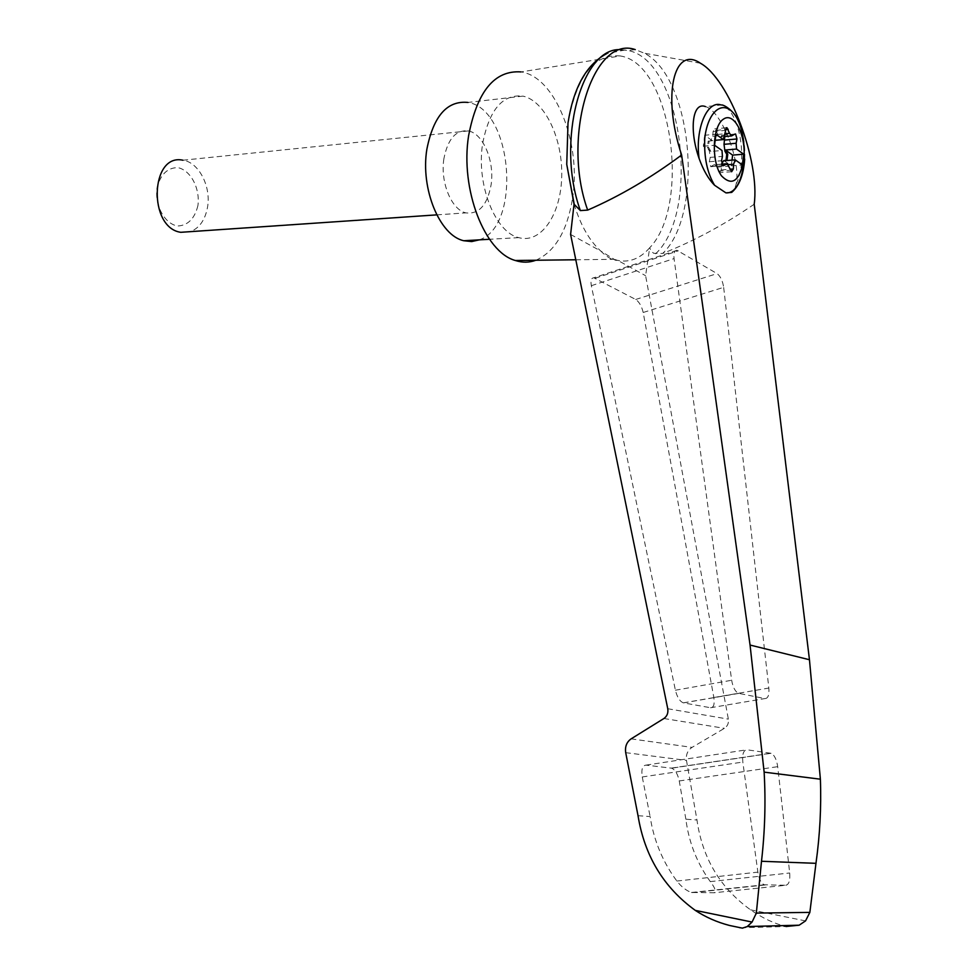 <?xml version="1.0" encoding="UTF-8"?>
<svg xmlns="http://www.w3.org/2000/svg" width="977" height="977" viewBox="0 0 977 977"><rect width="100%" height="100%" fill="white"/><g stroke="black" fill="none" stroke-linecap="round" stroke-linejoin="round"><path stroke-width="0.73" stroke-dasharray="4.88 3.66" d="M754.207 204.217C724.177 224.783 693.658 241.197 662.662 253.47C704.258 214.439 692.852 77.757 644.344 53.21L635.258 49.595L628.052 50.511L621.372 49.729M570.605 234.443L600.733 251.016C607.096 257.354 612.774 260.48 617.757 260.383C629.53 262.801 640.167 258.612 649.668 247.804L645.602 275.697L728.366 719.133C728.879 723.127 727.56 726.192 724.421 728.329L692.046 747.381C687.637 750.373 685.781 754.708 686.465 760.399L696.967 820.008C702.365 858.087 720.232 888.02 750.556 909.831C762.39 918.038 774.199 923.595 785.972 926.514L740.456 927.747M572.51 198.673C581.657 144.242 555.718 76.682 521.01 71.919L620.297 55.958C671.565 63.456 691.472 204.706 649.668 247.804L651.341 251.333L653.747 253.312L662.662 253.47M574.049 204.193C580.607 225.247 589.51 240.855 600.733 251.016L614.154 259.32L617.757 260.383L645.602 275.697M643.184 312.481C641.718 306.228 639.227 301.893 635.709 299.475L593.808 277.786C591.28 277.932 590.462 280.57 591.341 285.699L675.4 690.214C677.146 697.163 679.784 701.376 683.314 702.854L710.535 707.739C713.686 707.666 714.798 704.258 713.845 697.505L643.184 312.481L723.664 287.348C722.614 280.765 720.415 276.198 717.094 273.609L676.988 250.307C674.472 250.417 673.495 253.177 674.057 258.587L731.663 680.261C732.933 687.442 735.254 691.801 738.624 693.34L764.942 698.567C768.044 698.518 769.339 695.013 768.838 688.04L723.664 287.348M724.861 136.536L719.39 137.024L714.773 128.817L713.051 131.553L712.807 136.316L710.462 140.932L715.176 140.309M712.16 140.578L704.686 135.266L715.921 134.228M736.206 183.932C748.443 160.033 739.064 108.899 721.258 105.003L705.516 106.615C721.295 110.645 740.92 160.509 736.206 183.932L734.741 188.83M535.885 260.248C554.875 251.785 567.075 231.28 572.498 198.746M620.297 55.958C594.309 53.503 576.87 75.852 568.003 122.992M638.03 815.685L650.12 816.564C653.784 840.391 662.699 861.885 676.866 881.046C681.482 886.872 686.33 890.682 691.398 892.489L714.028 892.758C716.41 891.696 715.164 887.971 710.303 881.608C696.943 863.033 688.797 842.223 685.866 819.202L696.967 820.008M785.826 885.26C788.952 884.576 790.246 880.485 789.697 872.986L777.704 766.676C776.593 759.398 774.382 754.928 771.073 753.291L746.953 749.774C743.509 750.067 742.129 754.171 742.825 762.06L757.871 872.131C759.031 879.007 761.168 883.232 764.283 884.796L785.826 885.26L714.028 892.758M685.866 819.202L679.247 780.953C677.733 773.967 675.18 769.717 671.614 768.191L646.029 765.125C642.414 765.467 641.156 769.412 642.255 776.959L650.12 816.564M655.591 253.8C701.034 211.911 682.276 60.44 628.052 50.511M479.243 239.866C521.73 226.212 512.717 109.045 467.946 102.438L522.988 96.125C502.593 93.914 489.123 109.851 482.589 143.937C476.141 184.604 495.254 232.379 518.714 237.631C540.904 244.03 560.749 214.903 561.702 177.155C563.021 139.479 545.227 100.9 522.988 96.125M443.888 158.75C440.065 182.259 451.606 209.945 465.944 212.876C478.913 214.451 487.291 205.133 491.077 184.922C494.789 161.559 483.322 133.593 468.423 130.93C455.941 129.623 447.771 138.893 443.888 158.75M468.423 130.93L182.943 160.216C198.868 162.243 211.35 186.692 207.503 207.356C205.133 219.923 199.467 228.02 190.491 231.647M197.904 205.671C194.631 218.677 187.914 225.455 177.729 226.005C164.722 224.063 154.537 205.512 157.028 187.731C160.521 174.456 167.421 167.739 177.729 167.604C190.698 170.108 200.285 188.427 197.904 205.671M710.462 140.932L708.154 141.176L707.409 147.234L709.29 150.434L710.303 150.348L710.816 151.459L722.015 150.507M722.968 165.724L710.767 166.688L709.351 161.73L710.23 157.395L709.29 150.434M710.767 166.688L713.674 164.93L721.82 164.27M731.639 171.744L719.499 172.673L716.935 167.165L714.981 164.673L713.674 164.93M719.499 172.673L721.234 169.925L721.478 165.198L728.317 164.649M721.649 163.733L721.478 165.198M724.751 137.012L723.456 135.107L720.635 136.792L732.774 135.693M719.39 137.024L720.635 136.792M711.476 140.835L709.168 141.079L708.423 147.148L710.303 150.348M704.686 135.266L703.33 146.22L710.816 151.459M724.116 160.765L731.321 165.809L732.005 160.13M731.321 165.809L742.386 164.93M703.33 146.22L714.578 145.243M805.537 920.896L750.556 909.831M667.755 708.728L728.366 719.133M710.303 881.608L789.697 872.986M692.412 892.624L765.15 884.954M676.866 881.046L757.871 872.131M631.105 738.856L692.046 747.381M625.707 752.656L686.465 760.399M663.908 718.51L724.421 728.329M671.211 768.117L770.694 753.218M679.247 780.953L777.704 766.676M646.029 765.125L746.953 749.774M642.255 776.959L742.825 762.06M635.709 299.475L717.094 273.609M595.213 278.237L678.356 250.796M591.341 285.699L674.057 258.587M675.4 690.214L731.663 680.261M683.534 702.89L738.832 693.389M710.535 707.739L764.942 698.567M713.845 697.505L768.838 688.04M717.399 134.46L725.081 133.751M722.711 135.253L734.851 134.142M721.234 169.925L730.137 169.229M718.339 171.183L730.491 170.242M716.935 167.165L729.086 166.212M711.561 166.53L722.785 165.638M709.351 161.73L721.563 160.741M710.23 157.395L722.43 156.381M707.409 147.234L708.423 147.148M708.154 141.176L709.168 141.079M712.807 136.316L725.007 135.205M713.051 131.553L725.252 130.417M715.982 130.381L725.361 129.501M700.46 63.249L644.344 53.21M744.694 159.104C745.427 145.231 743.35 132.664 738.465 121.404M575.795 259.772L614.154 259.32M764.283 884.796L691.398 892.489M771.073 753.291L671.614 768.191M676.988 250.307L593.808 277.786M738.624 693.34L683.314 702.854M625.17 49.986L606.802 53.601M518.714 237.631L489.501 239.28M436.768 214.867L465.944 212.876M734.985 134.057L723.456 135.107M727.144 163.696L726.131 163.77M721.771 164.124L714.981 164.673M726.351 127.743L714.773 128.817"/><path stroke-width="1.47" d="M754.207 204.217C760.069 161.132 729.184 79.113 700.46 63.249C673.91 44.905 661.832 95.16 681.628 155.013L750.055 645.052L764.136 772.135L820.387 779.194L809.457 659.731L754.207 204.217M635.258 49.595C593.112 34.696 561.03 136.536 587.678 210.104C619.467 196.316 650.78 177.948 681.628 155.013M785.972 926.514L799.149 925.195L805.537 920.896L809.86 912.384L815.966 863.326C819.911 835.201 821.388 807.161 820.387 779.194M764.136 772.135C765.809 801.824 764.93 831.537 761.498 861.274L756.332 913.092L752.07 922.056L747.234 926.55L742.398 928.15L729.501 925.463C716.947 922.178 705.541 917.147 695.282 910.381C663.627 887.421 644.539 855.852 638.03 815.685L625.707 752.656C624.853 746.636 626.66 742.044 631.105 738.856L663.908 718.51C667.096 716.226 668.378 712.978 667.755 708.728L570.605 234.443L574.049 204.193L566.745 164.38L568.003 122.992C573.499 87.551 586.432 64.421 606.802 53.601M743.717 160.045C739.504 181.233 732.127 186.534 721.576 175.945C711.048 161.84 712.27 125.935 723.517 119.096C734.521 111.341 746.77 136.829 743.717 160.045M722.785 165.638L723.749 165.565L722.968 165.724L721.563 160.741L722.43 156.381L722.015 150.507L714.578 145.243L715.921 134.228L723.346 139.577L726.351 127.743M725.081 133.751L729.563 133.348L726.949 127.682M729.563 133.348L731.541 135.925L734.985 134.057M721.649 163.733L723.774 160.582L726.021 160.301L726.741 154.329L724.922 151.191L724.018 144.327L736.133 143.265L736.976 138.966L735.583 134.008M736.133 143.265L736.536 149.054L743.68 154.195L742.386 164.93L735.229 159.862L733.605 164.234L733.361 168.972L731.639 171.744L727.144 163.696L723.749 165.565M715.176 140.309L723.346 139.577M734.741 188.83L731.7 192.396L725.923 192.872L714.578 185.264C708.545 179.218 703.379 170.303 699.105 158.494C688.809 129.318 692.632 101.315 705.516 106.615M521.01 71.919C494.594 70.051 477.118 91.337 468.594 135.779C460.045 189.355 484.751 252.225 515.319 260.493C522.353 262.789 529.204 262.703 535.885 260.248M756.332 913.092L809.86 912.384M761.498 861.274L815.966 863.326M621.372 49.729C581.571 45.553 555.547 142.263 580.362 210.58L587.678 210.104M580.362 210.58L574.049 204.193M467.946 102.438C447.161 100.375 433.458 115.994 426.851 149.31C420.342 189.049 439.845 235.652 463.77 240.733L471.622 241.575L479.243 239.866M190.491 231.647L180.769 232.306C147.942 227.812 150.202 152.888 182.943 160.216M724.018 144.327L724.751 137.012M732.005 160.13L732.616 155.111L725.423 150.006L736.536 149.054M725.423 150.006L727.755 154.244L727.022 160.216L724.116 160.765L735.229 159.862M732.616 155.111L743.68 154.195M714.578 185.264C707.201 172.966 703.928 157.321 704.759 138.368C707.336 115.091 718.95 102.28 729.904 109.766C751.13 125.032 747.832 194.508 725.923 192.872M699.105 158.494C694.928 128.83 707.287 99.788 721.258 105.003C723.151 104.136 734.545 110.706 738.465 121.404M752.07 922.056L695.282 910.381M739.845 927.759L740.456 927.747M750.055 645.052L809.457 659.731M724.861 140.053L736.976 138.966M724.922 151.191L725.923 151.105M726.741 154.329L727.755 154.244M726.021 160.301L727.022 160.216M723.774 160.582L724.787 160.497M728.317 164.649L733.605 164.234M730.137 169.229L733.361 168.972M721.82 164.27L725.85 163.953M725.361 129.501L728.158 129.245M731.7 192.396C739.259 185.838 743.595 174.736 744.694 159.104M515.319 260.493L575.795 259.772M729.501 925.463L742.398 928.15M799.149 925.195L747.234 926.55M574.415 205.292L566.745 164.38M489.501 239.28L463.77 240.733M180.769 232.306L436.768 214.867M731.541 135.925L724.861 136.536M726.131 163.77L721.771 164.124"/></g></svg>

